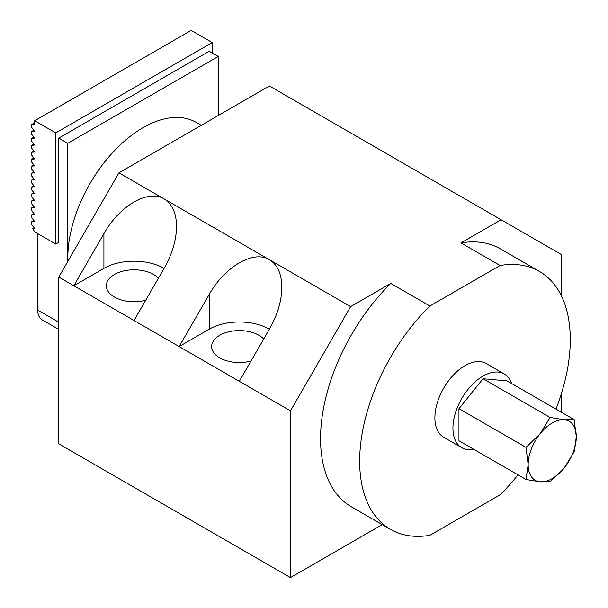 <?xml version="1.0" encoding="UTF-8"?>
<svg xmlns="http://www.w3.org/2000/svg" width="608" height="608" viewBox="0 0 608 608"><rect width="100%" height="100%" fill="white"/><g stroke="black" fill="none" stroke-linecap="round" stroke-linejoin="round"><path stroke-width="0.91" d="M212.23 52.98L212.23 42.56L191.17 30.4L34.709 120.734L34.709 124.207L31.7 124.473L31.7 127.414L34.709 131.153L31.7 131.419L33.904 130.15M31.7 131.419L31.7 134.36L34.709 138.1L31.7 138.373L31.7 141.307L34.709 145.054L31.7 145.32L33.904 144.05M31.7 145.32L31.7 148.253L34.709 152L31.7 152.266L31.7 155.207L34.709 158.946L31.7 159.22L33.904 157.943M31.7 159.22L31.7 162.154L34.709 165.9L31.7 166.166L31.7 169.1L34.709 172.847L31.7 173.113L33.904 171.844M31.7 173.113L31.7 176.054L34.709 179.793L31.7 180.059L31.7 183L34.709 186.74L31.7 187.013L33.904 185.736M31.7 187.013L31.7 189.947L34.709 193.694L31.7 193.96L31.7 196.901L34.709 200.64L31.7 200.906L33.904 199.637M31.7 200.906L31.7 203.847L34.709 207.586L31.7 207.86L31.7 210.794L34.709 214.54L31.7 214.806L33.904 213.537M31.7 214.806L31.7 217.74L34.709 221.487L31.7 221.753L31.7 224.694L34.709 228.433L32.802 228.608L34.2 227.802M31.7 221.753L33.904 220.484M31.7 207.86L33.904 206.583M31.7 193.96L33.904 192.69M31.7 180.059L33.904 178.79M31.7 166.166L33.904 164.897M31.7 152.266L33.904 150.997M31.7 138.373L33.904 137.096M31.7 124.473L34.709 122.74M34.709 120.734L55.769 132.894L55.769 244.066L34.709 231.906L32.802 228.608M55.769 244.066L58.778 242.334L58.778 138.1L67.807 143.313L218.249 56.46L209.22 51.247L58.778 138.1M212.23 42.56L55.769 132.894M473.647 449.259A42.552 24.571 -60 0 1 461.753 447.686L443.696 437.258A42.552 24.571 -60 0 1 434.887 417.78A42.552 24.571 -60 0 1 453.462 374.961A42.552 24.571 -60 0 1 486.248 363.561L504.298 373.981A42.552 24.571 -60 0 1 511.617 383.496M461.753 447.686A42.552 24.571 -60 0 1 452.937 428.207A42.552 24.571 -60 0 1 471.512 385.381A42.552 24.571 -60 0 1 504.298 373.981M251.013 361.03A27.656 15.968 180 0 1 219.754 357.854A27.656 15.968 180 0 1 211.652 346.56A27.656 15.968 180 0 1 228.722 331.808A27.656 15.968 180 0 1 258.871 335.266A27.656 15.968 180 0 1 263.712 339.036M145.707 300.23A27.656 15.968 180 0 1 114.441 297.054A27.656 15.968 180 0 1 106.339 285.76A27.656 15.968 180 0 1 123.416 271.008A27.656 15.968 180 0 1 153.558 274.466A27.656 15.968 180 0 1 158.399 278.244M517.993 474.863A148.93 85.986 -60 0 1 500.065 494.806L429.886 535.321A148.93 85.986 -60 0 1 390.511 529.386L351.394 506.806A148.93 85.986 -60 0 1 320.545 438.626A148.93 85.986 -60 0 1 390.769 283.434L429.886 306.014L500.065 265.498A148.93 85.986 -60 0 1 539.433 271.434A148.93 85.986 -60 0 1 570.281 339.614A148.93 85.986 -60 0 1 555.963 409.1M390.511 529.386A148.93 85.986 -60 0 1 359.662 461.214A148.93 85.986 -60 0 1 429.886 306.014M500.065 265.498L460.948 242.919A148.93 85.986 -60 0 1 500.323 248.854L539.433 271.434M382.234 524.613L290.457 577.6L290.457 410.833L350.634 306.607L390.769 283.434M460.948 242.919L501.076 219.746L561.252 254.494L561.252 295.564M561.252 394.083L561.252 412.156M269.397 329.186A42.552 24.563 0 0 0 209.22 329.186L179.132 346.56L209.22 294.447C224.968 266.395 253.65 249.835 269.397 259.7C277.522 264.7 281.671 273.881 281.861 287.25C281.671 300.838 277.522 314.815 269.397 329.186L239.309 381.3L290.457 410.833M164.092 268.386A42.552 24.563 0 0 0 103.915 268.386L73.826 285.76L103.915 233.647C119.662 205.595 148.344 189.035 164.092 198.9C172.208 203.9 176.366 213.081 176.556 226.45C176.366 240.038 172.208 254.015 164.092 268.386L134.003 320.5L239.309 381.3M419.991 172.93L501.076 219.746M314.686 112.13L419.839 172.847M290.457 577.6L58.778 443.84L58.778 277.073L134.003 320.5M58.778 277.073L118.955 172.847L269.397 85.986L314.534 112.047M118.955 172.847L350.634 306.607M574.15 451.698L564.262 467.909L550.08 481.642L540.193 481.81L526.011 479.492L528.154 464.687A34.04 19.654 120 0 0 540.193 481.81A34.04 19.654 120 0 0 564.262 467.909A34.04 19.654 120 0 0 576.3 436.894L574.15 451.698M526.011 479.492L458.956 440.777L458.956 408.682L483.026 378.738L507.095 380.889L574.15 419.604L576.3 436.894A34.04 19.654 120 0 0 564.262 419.771L574.15 419.604M483.026 378.738L550.08 417.453L564.262 419.771A34.04 19.654 120 0 0 540.193 433.664A34.04 19.654 120 0 0 528.154 464.687L526.011 447.397L540.193 433.664L550.08 417.453M458.956 408.682L526.011 447.397M201.263 125.324L196.217 122.413A106.377 61.416 120 0 0 114.403 150.738A106.377 61.416 120 0 0 67.807 257.556A106.377 61.416 120 0 0 67.807 257.967A106.377 61.416 120 0 0 67.807 258.37A106.377 61.416 120 0 0 67.86 261.341M67.807 143.313L67.807 261.44M218.249 115.52L218.249 56.46M58.778 329.437L42.127 319.823A21.272 12.282 -60 0 1 37.719 310.08L37.719 233.647M209.22 294.447L209.22 329.186M103.915 233.647L103.915 268.386M58.778 322.24L37.719 310.08"/></g></svg>
